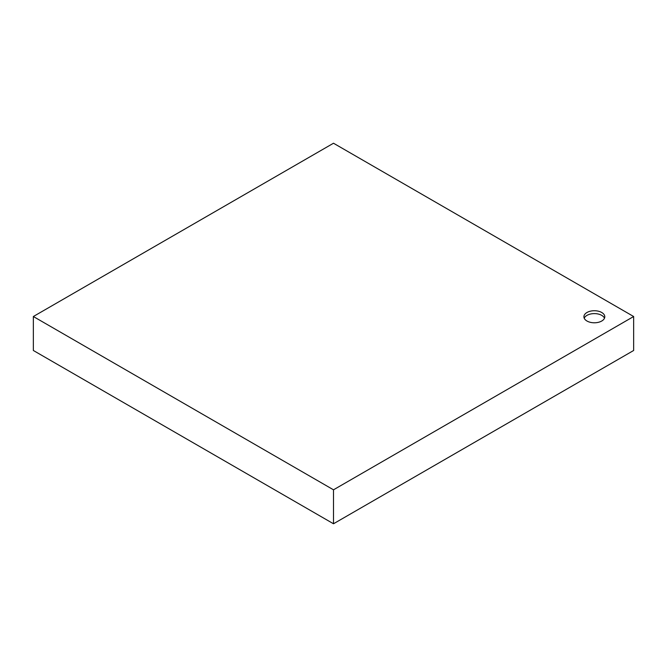 <?xml version="1.0" encoding="UTF-8"?>
<svg xmlns="http://www.w3.org/2000/svg" width="667" height="667" viewBox="0 0 667 667"><rect width="100%" height="100%" fill="white"/><g stroke="black" fill="none" stroke-linecap="round" stroke-linejoin="round"><path stroke-width="1" d="M584.217 318.192A10.439 6.028 180 0 1 594.355 313.607A10.439 6.028 180 0 1 604.494 318.192M586.968 321.019A10.439 6.028 180 0 1 583.908 316.758A10.439 6.028 180 0 1 594.355 310.73A10.439 6.028 180 0 1 604.794 316.758A10.439 6.028 180 0 1 598.349 322.328A10.439 6.028 180 0 1 586.968 321.019M633.65 316.517L333.5 143.23L33.35 316.517L333.5 489.811L633.65 316.517L633.65 350.483L333.5 523.77L333.5 489.811M333.5 523.77L33.35 350.483L33.35 316.517"/></g></svg>
